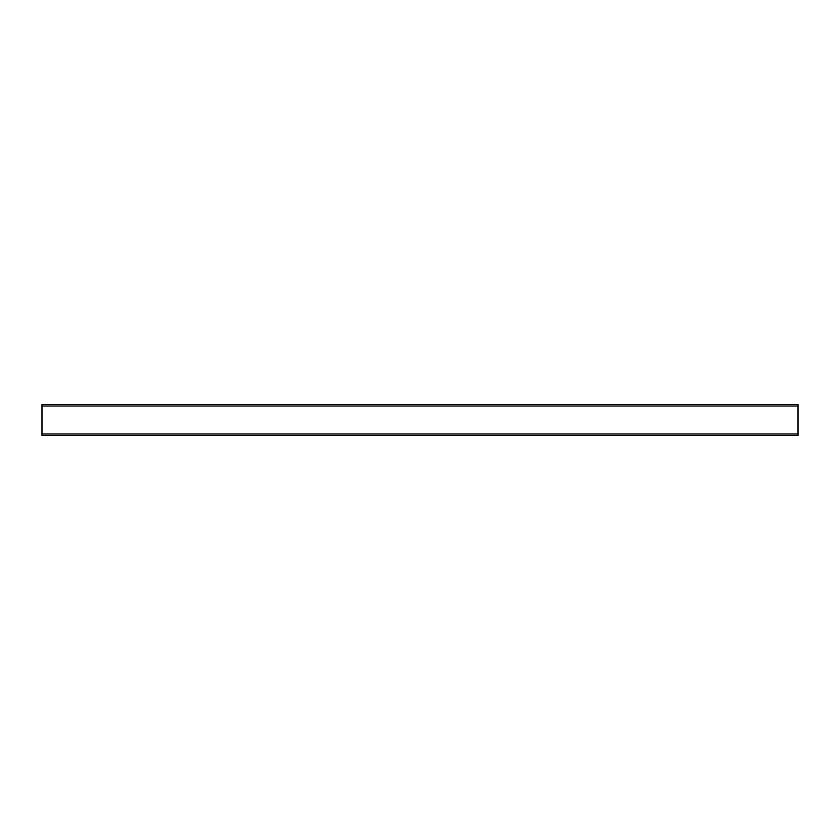 <?xml version="1.0" encoding="UTF-8"?>
<svg xmlns="http://www.w3.org/2000/svg" width="840" height="840" viewBox="0 0 840 840"><rect width="100%" height="100%" fill="white"/><g stroke="black" fill="none" stroke-linecap="round" stroke-linejoin="round"><path stroke-width="1.26" d="M798 404.502L798 406.014L42 406.014L42 404.502L798 404.502M42 406.014L42 435.498L798 435.498L798 406.014M798 433.986L42 433.986"/></g></svg>
